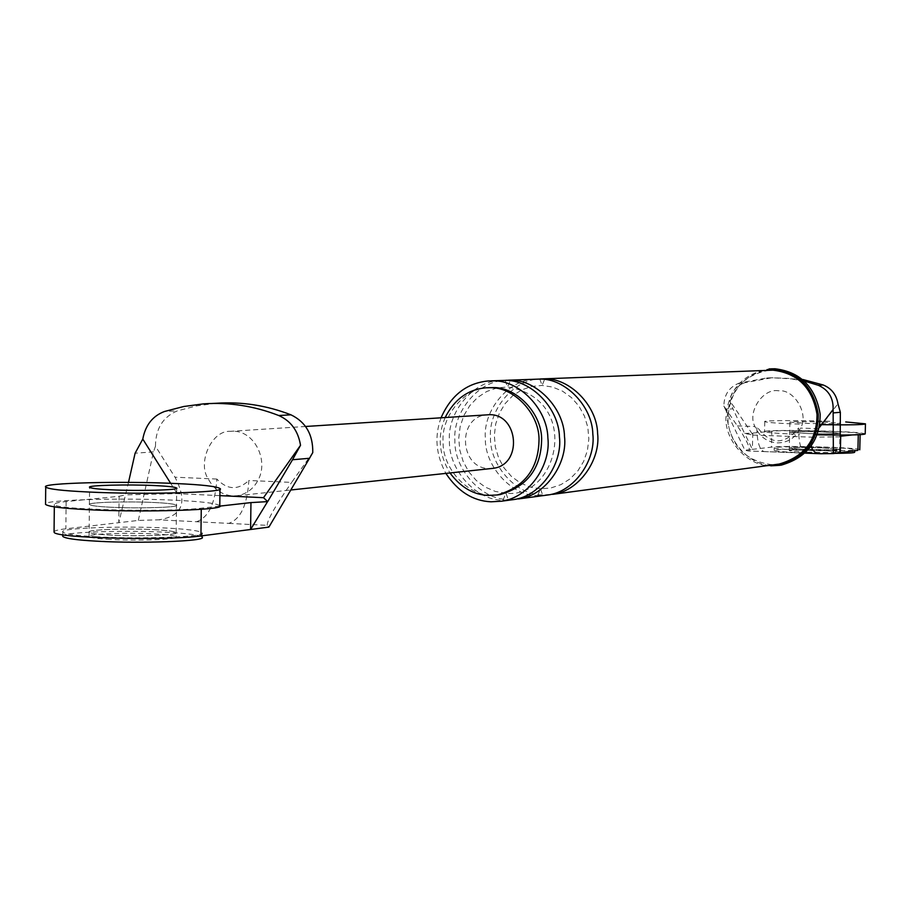 <?xml version="1.0" encoding="UTF-8"?>
<svg xmlns="http://www.w3.org/2000/svg" width="911" height="911" viewBox="0 0 911 911"><rect width="100%" height="100%" fill="white"/><g stroke="black" fill="none" stroke-linecap="round" stroke-linejoin="round"><path stroke-width="0.68" stroke-dasharray="4.55 3.42" d="M219.688 506.117L201.274 508.19C168.159 512.312 54.797 509.875 54.421 504.557C54.034 503.35 57.94 502.36 66.139 501.574L119.102 496.301L118.806 522.686L138.324 520.42L158.742 519.817L228.729 523.381C240.618 519.247 247.325 504.956 248.851 480.496L257.688 480.883C269.36 461.068 254.659 431.097 233.467 431.267L230.483 431.324C211.546 429.969 197.254 462.936 208.129 478.674C213.686 489.207 221.851 494.958 232.601 495.926L237.418 495.698C246.289 494.104 253.053 489.161 257.688 480.883L291.645 482.409L312.769 452.585M228.729 523.381L267.219 525.351L268.893 527.105M54.136 532.218C53.749 530.862 57.655 529.724 65.854 528.813L118.806 522.686L128.508 482.363M154.517 529.678C167.408 530.361 174.616 531.352 176.153 532.65C179.831 535.121 137.436 536.681 110.322 535.099C97.625 534.415 90.553 533.425 89.107 532.149C85.828 529.621 127.802 528.152 154.517 529.678C167.408 530.361 174.616 531.352 176.153 532.65C179.831 535.121 137.436 536.681 110.322 535.099C97.625 534.415 90.553 533.425 89.107 532.149C85.828 529.621 127.802 528.152 154.517 529.678M196.446 521.741C208.528 517.642 215.326 503.407 216.864 479.061C227.34 489.97 237.999 490.448 248.851 480.496M138.324 520.42L153.492 451.867L155.462 446.253L174.98 477.193C188.008 502.098 182.599 516.309 158.742 519.817M216.864 479.061L174.98 477.193M219.915 495.641L177.144 493.625L125.684 494.855M177.144 493.625L170.642 483.308M267.219 525.351C266.946 520.602 275.088 506.288 291.645 482.409M119.102 496.301L125.593 494.867M110.641 507.222C97.932 506.584 90.849 505.707 89.403 504.58C86.124 502.337 128.109 501.141 154.836 502.542C167.738 503.168 174.958 504.068 176.495 505.218C180.173 507.404 137.755 508.68 110.641 507.222C137.755 508.68 180.173 507.404 176.495 505.218C174.958 504.068 167.738 503.168 154.836 502.542C128.109 501.141 86.124 502.337 89.403 504.58C90.849 505.707 97.932 506.584 110.641 507.222M492.828 468.368L488.911 468.539C459.395 468.425 456.673 416.68 487.066 414.756M155.462 446.253C155.622 428.66 162.932 416.862 177.394 410.85L164.47 411.499M216.34 403.266L196.514 405.907L177.394 410.85M822.326 453.758L748.216 450.956L744.879 450.228L725.395 409.392L732.911 408.834L729.574 400.419L753.033 435.071L744.594 433.442L732.911 408.834M859.768 449.84C861.134 447.506 784.997 445.354 771.446 447.153L752.406 449.362L752.771 433.112L744.64 433.442L752.406 449.362L744.879 450.228M821.859 447.836C802.773 447.29 791.91 447.415 789.29 448.189L806.873 449.681C826.106 450.228 837.015 450.114 839.6 449.328L821.859 447.836L839.6 449.328C837.015 450.114 826.106 450.228 806.873 449.681L789.29 448.189C791.91 447.415 802.773 447.29 821.859 447.836M804.766 381.208L788.527 378.407L772.072 377.746L766.618 378.008L739.413 383.007L744.742 382.745C736.532 385.649 731.476 391.536 729.574 400.419M802.819 379.488L771.822 377.769L744.742 382.745M805.392 453.143C800.928 451.275 798.662 442.905 798.583 428.011C784.189 445.559 770.273 445.08 756.847 426.576C756.961 441.391 759.33 449.715 763.965 451.583L748.591 451.002C751.006 449.419 747.248 441.049 737.352 425.904L723.869 405.976C724.086 394.588 729.267 386.924 739.413 383.007M778.495 390.796C762.906 387.904 746.929 412.273 754.957 426.519C759.375 436.528 766.823 441.994 777.299 442.917C787.821 442.769 795.565 437.827 800.507 428.079C809.287 414.289 794.176 388.781 778.495 390.796M819.285 427.544L813.022 437.69L811.416 446.014M771.162 368.83L769.112 368.909C742.226 373.965 727.843 390.284 725.93 417.864C725.031 441.493 748.557 466.398 770.774 465.851M769.123 370.23C742.977 375.184 728.994 391.07 727.16 417.887C730.485 445.194 745.027 460.75 770.797 464.542L779.19 464.052M445.194 417.466C437.269 436.062 438.863 454.555 449.977 472.957M441.083 417.728C434.274 436.232 435.879 454.783 445.878 473.39M488.569 387.676C463.858 388.006 441.004 416.942 443.099 441.949C442.336 468.072 467.502 495.584 491.131 495.094L500.048 494.616M723.869 405.976L725.395 409.392M858.299 434.24L851.99 434.946M840.204 436.825L812.384 437.189L837.949 403.778M753.033 435.071L812.384 437.189M860.155 433.784C861.51 431.734 785.362 429.662 771.811 431.21L771.446 447.153M752.771 433.112L771.811 431.21M807.26 433.522C826.493 434.046 837.403 433.966 839.988 433.283L822.234 431.928C803.138 431.404 792.285 431.484 789.655 432.167L807.26 433.522C826.493 434.046 837.403 433.966 839.988 433.283L822.234 431.928C803.138 431.404 792.285 431.484 789.655 432.167L807.26 433.522M771.07 368.841C744.241 373.886 729.87 390.17 727.969 417.705C727.069 441.277 750.562 466.136 772.733 465.589L779.383 465.35M500.481 380.479C472.889 380.684 447.164 412.888 449.43 440.822C448.497 469.939 476.567 500.731 502.997 500.196L513.269 499.627M508.304 380.183L505.753 380.286C478.264 380.479 452.619 412.558 454.885 440.377C453.951 469.37 481.919 500.037 508.258 499.501L518.484 498.921M542.728 378.874L540.234 378.965C513.371 379.17 488.285 410.371 490.482 437.428C489.549 465.646 516.879 495.459 542.626 494.924L552.624 494.354M535.247 379.158C508.292 379.352 483.126 410.679 485.335 437.861C484.401 466.181 511.823 496.119 537.649 495.584L547.693 495.015M96.589 536.784C76.353 535.679 65.102 534.108 62.836 532.081C57.803 527.993 124.761 525.693 167.317 528.107C188.03 529.189 199.634 530.783 202.128 532.878C208.22 536.807 140.146 539.358 96.589 536.784M62.791 536.397C57.757 532.229 124.716 529.872 167.26 532.309C187.973 533.402 199.577 535.019 202.083 537.16M110.277 539.449C97.579 538.754 90.496 537.763 89.062 536.454C85.782 533.88 127.756 532.366 154.46 533.914C167.351 534.598 174.57 535.611 176.096 536.943C179.774 539.449 137.379 541.054 110.277 539.449M802.295 450.239C785.316 449.567 775.956 448.781 774.225 447.87C771.617 446.697 802.614 446.344 826.266 447.301C843.37 447.961 852.855 448.759 854.723 449.681C857.547 450.843 826.197 451.218 802.295 450.239M834.943 453.359L802.227 452.778C785.259 452.107 775.899 451.298 774.168 450.376C771.56 449.169 802.557 448.816 826.197 449.772C843.301 450.444 852.798 451.241 854.666 452.198M806.816 452.198L789.233 450.694C791.853 449.897 802.716 449.772 821.802 450.33L839.543 451.833C836.958 452.63 826.049 452.756 806.816 452.198M219.79 505.673C216.624 503.339 202.048 501.54 176.062 500.298C123.008 497.543 39.412 499.843 45.55 504.387M865.211 433.875C862.842 432.839 850.954 431.928 829.545 431.154C800.017 430.049 761.323 430.334 764.545 431.643C766.698 432.645 778.37 433.545 799.585 434.331M829.784 421.292C800.245 420.222 761.539 420.426 764.762 421.622C766.925 422.556 778.609 423.387 799.824 424.139M822.462 421.987C803.365 421.474 792.513 421.531 789.883 422.146L807.488 423.41C826.732 423.934 837.642 423.877 840.227 423.251L822.462 421.987M66.139 501.574L65.854 528.813M153.492 451.867L135.101 453.222M737.352 425.904L754.957 426.519M818.408 428.694L800.507 428.079M502.997 500.196L505.969 493.215L508.258 499.501M505.161 380.399L507.564 386.959L510.422 380.206M537.649 495.584L540.462 488.797L542.626 494.924M539.824 379.078L542.102 385.455L544.801 378.885M54.318 506.892L54.341 504.421M212.32 403.448L203.654 403.846M89.062 536.454L89.585 487.328M176.7 488.057L176.096 536.943M305.675 426.473L230.221 431.347M237.133 495.732L290.791 489.993M766.618 378.008L771.822 377.769M860.132 434.649L860.155 433.75M763.965 451.583L805.313 453.143M491.018 380.844L488.444 380.946M505.969 493.215L495.345 491.439L485.267 487.123L476.259 480.461L468.766 471.784L463.175 461.501L459.782 450.136L458.757 438.259L460.169 426.496L463.915 415.416L469.814 405.577L477.558 397.492L486.725 391.514L496.894 387.949L507.564 386.959C582.573 399.382 557.862 499.444 505.969 493.215M540.462 488.797L530.065 487.078L520.215 482.887L511.413 476.407L504.09 467.958L498.624 457.971L495.322 446.914L494.331 435.378L495.709 423.934L499.376 413.15L505.149 403.584L512.722 395.716L521.707 389.897L531.66 386.423L542.102 385.455L552.533 387.038L562.474 391.126L571.413 397.56L578.884 406.021L584.452 416.111L587.834 427.305L588.836 439L587.401 450.603L583.621 461.478L577.711 471.089L570.001 478.924L560.914 484.641L550.904 487.977L540.462 488.797M488.159 387.699L485.87 387.801M839.543 451.833L840.227 423.251M789.883 422.146L789.233 450.694M202.128 532.878L202.094 535.816M62.802 534.734L62.836 532.081M854.723 449.681L854.7 450.786M774.168 450.376L774.225 447.87M764.762 421.622L764.545 431.643"/><path stroke-width="1.37" d="M201.263 509.283L200.921 535.964L268.893 527.105L309.512 458.279L292.511 459.748L300.528 445.285L263.507 497.691L219.915 495.641M200.921 535.964C167.818 540.724 54.512 538.242 54.136 532.218M128.508 482.363L135.101 453.222L142.788 439.079C145.407 425.186 152.627 415.985 164.47 411.499L183.703 406.511L203.654 403.846C229.299 402.115 254.328 406.01 278.743 415.518C290.882 420.939 298.136 430.857 300.528 445.285M170.642 483.308L142.788 439.079M292.511 459.748L267.675 501.608L263.507 497.691M212.32 403.448L216.34 403.266C241.825 401.546 266.695 405.406 290.951 414.824C305.789 421.987 313.054 434.57 312.769 452.585L309.512 458.279M250.958 502.599L250.593 529.496L267.583 501.619L250.958 502.599L219.688 506.117M305.675 426.473L489.867 414.676C518.78 414.516 522.777 465.225 492.828 468.368L290.791 489.993M858.287 434.752L857.9 450.364L833.36 453.564L821.027 453.735C815.459 453.53 812.259 450.956 811.416 446.014M819.285 427.544L833.132 409.449L833.36 453.564M840.318 452.653L840.716 436.221L840.318 452.653M833.531 412.877L840.352 412.284L840.204 436.825M833.132 409.449C833.428 397.879 828.475 389.828 818.283 385.273L804.766 381.208M840.352 412.284L837.949 403.778C836.4 394.657 831.504 388.393 823.248 384.989L802.819 379.488M770.774 465.851L779.463 465.339C805.21 457.812 818.146 440.833 818.294 414.403C813.614 387.084 798.514 371.904 772.972 368.841L769.112 368.909M540.234 378.965L544.801 378.885C569.477 377.997 597.069 405.418 597.616 433.579C600.782 459.486 579.237 491.291 552.624 494.354L779.19 464.052C804.265 456.753 816.871 440.252 817.03 414.516C812.498 387.927 797.808 373.146 772.949 370.162L542.728 378.874M449.977 472.957C460.727 487.351 473.549 494.844 488.433 495.436L497.372 494.958C524.987 486.907 538.868 468.14 539.039 438.658C538.595 412.501 513.144 386.902 490.346 387.71L485.87 387.801C468.026 389.384 454.475 399.28 445.194 417.466M445.878 473.39C457.903 491.496 472.946 500.959 491.006 501.802L501.357 501.221C528.904 498.044 551.189 464.906 547.875 437.895C547.295 408.538 518.701 379.933 493.17 380.866L488.444 380.946C466.819 382.962 451.036 395.226 441.083 417.728M497.372 494.958L500.048 494.616C527.617 486.576 541.476 467.855 541.646 438.43C541.202 412.33 515.797 386.788 493.045 387.596L488.159 387.699M851.99 434.946L840.716 436.221M779.383 465.35L781.41 465.077C807.112 457.561 820.037 440.617 820.173 414.243C815.504 386.981 800.427 371.825 774.942 368.773L771.162 368.83M501.357 501.221L513.269 499.627C540.599 496.472 562.713 463.642 559.434 436.893C558.864 407.809 530.498 379.488 505.161 380.399L491.018 380.844M508.304 380.183L539.824 379.078C564.592 378.179 592.275 405.714 592.822 433.989C596.01 460.009 574.397 491.94 547.693 495.015L518.484 498.921C545.723 495.789 567.769 463.095 564.501 436.449C563.932 407.49 535.679 379.283 510.422 380.206L505.753 380.286M202.094 535.816L202.083 537.16C208.163 541.157 140.1 543.776 96.543 541.168C76.308 540.052 65.057 538.458 62.791 536.397L62.802 534.734M854.7 450.786L854.666 452.198C854.791 452.858 848.221 453.245 834.943 453.359M45.721 487.078L45.55 504.387C48.363 506.63 62.381 508.384 87.615 509.659C142.253 512.642 227.568 510.001 219.79 505.673L220.006 488.547C216.841 486.394 202.265 484.732 176.279 483.547C123.19 480.94 39.583 482.91 45.721 487.078C48.545 489.139 62.563 490.767 87.809 491.974C142.458 494.798 227.796 492.509 220.006 488.547M155.041 485.574C128.314 484.242 86.306 485.267 89.585 487.328C91.043 488.364 98.126 489.184 110.835 489.788C137.96 491.166 180.389 490.061 176.7 488.057C175.163 486.998 167.943 486.167 155.041 485.574M814.434 434.763C846.604 435.31 863.526 435.014 865.211 433.875L865.45 423.831L845.727 421.941M819.775 424.663C849.234 425.073 864.459 424.799 865.45 423.831M290.951 414.824L278.743 415.518M818.283 385.273L823.248 384.989M54.056 532.058L54.318 506.892M859.768 449.806L860.132 434.649M805.313 453.143L821.005 453.735M779.463 465.339L781.41 465.077"/></g></svg>
